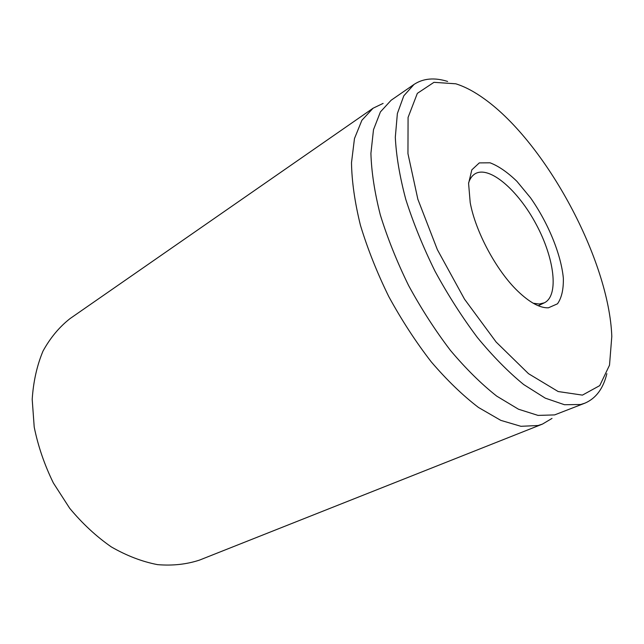 <?xml version="1.0" encoding="UTF-8"?>
<svg xmlns="http://www.w3.org/2000/svg" width="644" height="644" viewBox="0 0 644 644"><rect width="100%" height="100%" fill="white"/><g stroke="black" fill="none" stroke-linecap="round" stroke-linejoin="round"><path stroke-width="0.97" d="M373.069 108.224L70.067 318.579C59.304 327.015 50.288 337.85 43.011 351.069C36.958 365.526 33.359 381.626 32.2 399.361L34.212 427.085C38.068 446.155 44.46 464.791 53.38 482.992L69.665 508.245C82.352 523.54 96.238 536.436 111.323 546.917C126.739 555.764 142.139 561.673 157.522 564.635C172.568 565.891 186.575 564.369 199.56 560.079L542.449 424.098L538.11 425.507L520.932 426.304L500.815 420.371L478.484 407.467C462.778 395.464 447.033 380.266 431.247 361.856C415.807 341.892 401.655 320.14 388.791 296.602C377.022 272.581 367.563 248.785 360.415 225.199C354.796 202.345 351.817 181.519 351.495 162.731L354.474 138.557L361.888 120.275L373.069 108.224L383.108 103.402M468.631 182.799C470.04 178.517 472.213 175.506 475.151 173.743C489.456 165.347 518.042 190.213 536.09 224.16C554.371 257.97 559.274 295.548 544.357 302.809L539.269 304.032L533.216 303.235M548.406 307.808L557.495 303.807C561.657 297.866 563.605 289.285 563.339 278.063C560.996 254.082 548.092 222.808 530.543 197.837L516.899 181.318C507.472 172.214 498.528 166.039 490.084 162.811L479.297 162.9L471.811 169.879L468.591 183.468L470.201 202.578C475.449 231.566 496.363 270.561 517.607 290.983C529.601 302.495 539.865 308.106 548.406 307.808M455.807 83.8C464.936 86.674 474.483 91.73 484.457 98.959C546.345 143.338 609.087 260.337 611.8 336.45L609.514 365.18L599.757 385.603L582.434 395.118L558.155 391.536L528.507 373.681L496.13 342.028L464.509 299.162L437.356 249.647L417.851 199.221L407.95 153.634L408.079 117.425L417.344 93.356L433.967 82.327L455.807 83.8M447.62 81.442C434.507 77.344 423.309 78.335 414.044 84.412L403.812 95.803L397.372 113.521L395.311 137.269C396.221 155.856 399.715 176.569 405.792 199.423C413.335 223.057 423.084 247.006 435.038 271.269C448.015 295.105 462.159 317.21 477.446 337.585C493.022 356.438 508.446 372.087 523.709 384.557L545.259 398.145L564.466 404.722L580.638 404.513L584.945 403.144C595.958 398.386 603.259 388.565 606.857 373.665M414.044 84.412L391.125 100.247L380.443 111.871L373.496 129.694L370.912 153.377C371.459 171.843 374.591 192.355 380.314 214.911C387.519 238.208 396.954 261.754 408.626 285.566C421.361 308.927 435.312 330.557 450.486 350.457C465.982 368.835 481.398 384.057 496.733 396.132L518.492 409.222L538.022 415.404L554.621 414.905L584.945 403.144M552.021 418.407L542.449 424.098M544.357 302.809L538.255 305.739"/></g></svg>
